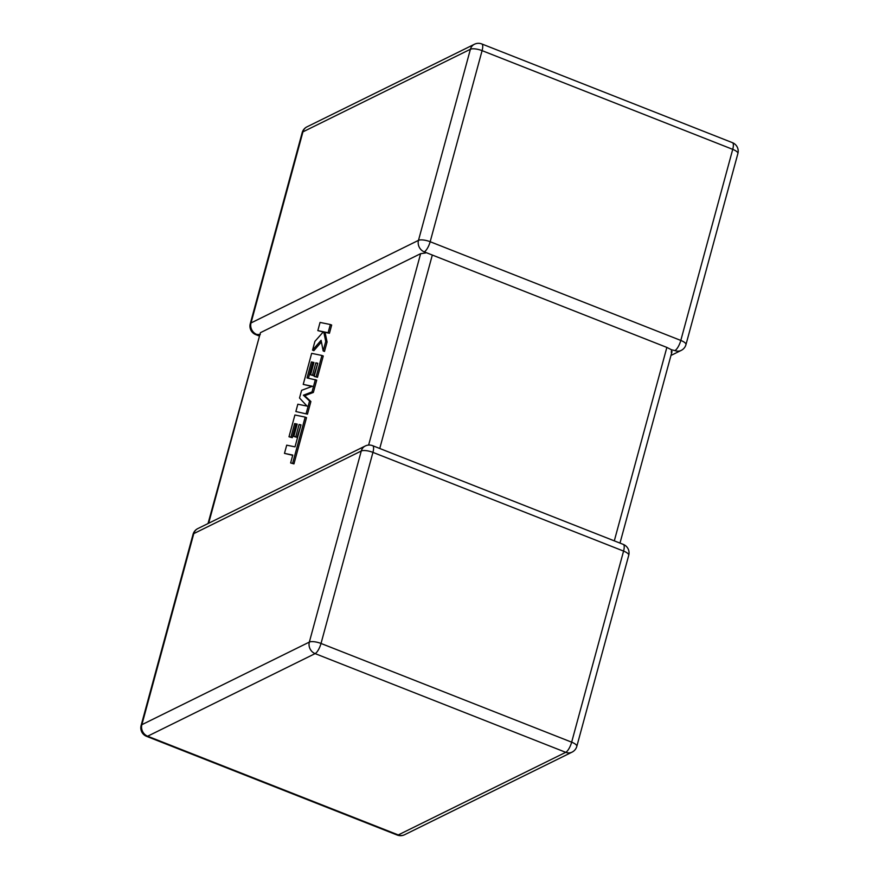 <?xml version="1.0" encoding="UTF-8"?>
<svg xmlns="http://www.w3.org/2000/svg" width="879" height="879" viewBox="0 0 879 879"><rect width="100%" height="100%" fill="white"/><g stroke="black" fill="none" stroke-linecap="round" stroke-linejoin="round"><path stroke-width="1.32" d="M670.974 355.446L681.203 350.402A9.12 8.164 -116.3 0 1 674.896 350.578L671.578 349.809L671.27 352.38M474.418 44.258A9.12 8.164 63.7 0 0 470.408 49.257A9.12 2.846 -164.8 0 1 482.088 50.641L430.172 241.725L680.807 340.437L732.723 149.353L482.088 50.641A9.12 2.89 111.5 0 0 481.791 43.95A9.12 9.12 0 0 0 474.418 44.258L306.947 126.862A9.12 8.164 -116.3 0 0 302.936 131.861A9.12 2.846 -164.8 0 0 302.178 132.641L250.262 323.725A9.12 2.846 -164.8 0 1 251.02 322.945L418.492 240.352L470.408 49.257L302.936 131.861L251.02 322.945A9.12 8.164 -116.3 0 0 256.789 334.47L260.316 334.514M614.3 540.871L666.853 347.414L432.314 255.042L379.75 448.488M424.26 251.866A9.12 8.164 63.7 0 1 418.492 240.352A9.12 2.846 -164.8 0 1 430.172 241.725A9.12 2.89 111.5 0 1 424.26 251.866L432.314 255.042M368.62 445.082L420.634 253.668L425.656 252.954M208.026 523.554L260.426 332.68L208.653 523.247M420.634 253.668L260.426 332.68M666.853 347.414L671.578 349.809M317.835 330.614L323.417 331.746L314.913 341.382L312.528 350.15L321.088 340.305L323.164 350.93L325.746 341.448L323.725 331.844L328.109 332.723L330.339 324.527L320.055 322.428L317.835 330.614L323.23 331.965M330.339 324.527L331.669 325.054L329.449 333.251L325.054 332.372L327.076 341.975L324.494 351.457L323.164 350.93M312.528 350.15L313.858 350.677L321.417 341.986M325.746 341.448L327.076 341.975M323.725 331.844L325.054 332.372M328.109 332.723L329.449 333.251M311.386 361.961L313.946 362.467L310.584 374.828L312.484 375.201L315.847 362.84L317.758 363.247L314.188 376.377L316.143 376.761L321.934 355.468L311.649 353.358L303.222 384.398L312.375 386.266L301.607 390.331L299.519 398.011L307.035 406.087L297.838 404.219L295.849 411.537L307.463 414.163L310.891 401.527L304.716 395.737L313.363 392.43L316.704 380.157L307.046 377.926L311.386 361.961L313.869 362.708M306.134 413.635L309.562 401L310.891 401.527M309.562 401L303.387 395.209L304.716 395.737M303.387 395.209L312.034 391.902L313.363 392.43M312.034 391.902L315.363 379.629M308.441 378.212L312.715 362.489M310.584 374.828L313.825 375.729L317.693 363.477M312.484 375.201L313.825 375.729M315.847 362.84L317.176 363.368M314.188 376.377L317.484 377.278L323.263 355.995L321.934 355.468M316.143 376.761L317.484 377.278M303.222 384.398L311.935 386.43M295.849 411.537L307.463 414.163M284.477 453.377L292.773 455.069L290.63 462.958L292.619 463.365L305.189 417.107L294.904 414.998L288.993 436.775L290.949 437.149L294.641 423.59L297.201 424.096L293.839 436.456L295.74 436.841L299.102 424.469L301.003 424.887L295.003 446.862L286.708 445.17L284.477 453.377L292.707 455.311M290.63 462.958L293.949 463.892L306.518 417.635L305.189 417.107M292.619 463.365L293.949 463.892M288.993 436.775L292.289 437.676L295.97 424.117L297.124 424.348M290.949 437.149L292.289 437.676M294.641 423.59L295.97 424.117M293.839 436.456L297.069 437.368L300.948 425.106M295.74 436.841L297.069 437.368M299.102 424.469L300.431 424.996M681.203 350.402A9.12 9.12 0 0 0 685.972 344.612A9.12 2.846 -164.8 0 0 680.807 340.437A9.12 2.89 111.5 0 1 674.896 350.578M576.822 746.359A9.12 2.846 15.2 0 0 571.658 742.173L623.574 551.089L372.938 452.377L321.022 643.461L571.658 742.173A9.12 2.89 111.5 0 1 565.746 752.325L315.111 653.613L147.639 736.217L398.275 834.929L565.746 752.325A9.12 8.164 63.7 0 0 572.053 752.138A9.12 9.12 0 0 0 576.822 746.359L628.738 555.275A9.12 9.12 0 0 0 623.277 544.398A9.12 2.89 111.5 0 1 623.574 551.089A9.12 2.846 15.2 0 1 628.738 555.275M193.787 533.608L141.871 724.692L309.342 642.088L361.258 451.004L193.787 533.608A9.12 8.164 -116.3 0 1 197.797 528.598A9.12 9.12 0 0 0 193.028 534.388A9.12 2.846 15.2 0 1 193.787 533.608M146.573 736.338A9.12 2.89 111.5 0 0 147.639 736.217A9.12 8.164 -116.3 0 1 141.871 724.692A9.12 2.846 15.2 0 0 141.112 725.472A9.12 9.12 0 0 0 146.573 736.338L397.209 835.05A9.12 9.12 0 0 0 404.582 834.742A9.12 8.164 -116.3 0 1 398.275 834.929A9.12 2.89 111.5 0 1 397.209 835.05M309.342 642.088A9.12 8.164 63.7 0 0 315.111 653.613A9.12 2.89 111.5 0 0 321.022 643.461A9.12 2.846 15.2 0 0 309.342 642.088M361.258 451.004A9.12 2.846 15.2 0 1 372.938 452.377A9.12 2.89 111.5 0 0 372.641 445.686A9.12 9.12 0 0 0 365.268 445.994A9.12 8.164 63.7 0 0 361.258 451.004M732.427 142.662A9.12 2.89 111.5 0 1 732.723 149.353A9.12 2.846 -164.8 0 1 737.888 153.528A9.12 9.12 0 0 0 732.427 142.662L481.791 43.95M256.789 334.47A9.12 2.89 111.5 0 1 255.723 334.602L259.008 335.899M141.112 725.472L193.028 534.388M404.582 834.742L572.053 752.138M365.268 445.994L197.797 528.598M623.277 544.398L372.641 445.686M306.947 126.862A9.12 9.12 0 0 0 302.178 132.641M250.262 323.725A9.12 9.12 0 0 0 255.723 334.602M685.972 344.612L737.888 153.528M619.992 543.101L672.017 351.589"/></g></svg>
